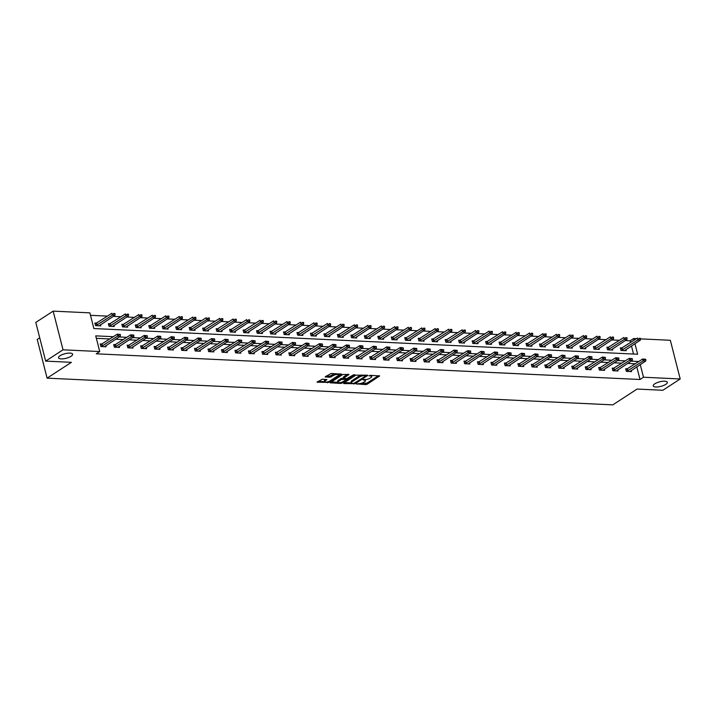 <?xml version="1.0" encoding="UTF-8"?>
<svg xmlns="http://www.w3.org/2000/svg" width="716" height="716" viewBox="0 0 716 716"><rect width="100%" height="100%" fill="white"/><g stroke="black" fill="none" stroke-linecap="round" stroke-linejoin="round"><path stroke-width="1.07" d="M356.523 383.857L365.643 384.626L367.174 384.224L379.677 375.918L370.27 375.327L369.035 375.828L370.476 375.998A3.58 1.155 165.7 0 1 371.765 376.535A3.58 1.155 165.7 0 1 371.013 377.547L369.993 378.218A3.58 1.155 165.7 0 1 365.097 379.507L362.86 379.731L364.14 380.124A3.58 1.155 165.7 0 1 365.429 380.661A3.58 1.155 165.7 0 1 364.668 381.673L363.647 382.344A3.58 1.155 165.7 0 1 358.752 383.633L356.64 384.197M71.099 356.255A7.294 2.354 165.7 0 0 72.638 354.196A7.294 2.354 165.7 0 0 67.653 353.212A7.294 2.354 165.7 0 0 60.046 355.736A7.294 2.354 165.7 0 0 58.497 357.794A7.294 2.354 165.7 0 0 63.491 358.779A7.294 2.354 165.7 0 0 71.099 356.255M665.817 384.349A7.294 2.354 165.7 0 0 667.357 382.29A7.294 2.354 165.7 0 0 662.372 381.306A7.294 2.354 165.7 0 0 654.764 383.83A7.294 2.354 165.7 0 0 653.225 385.888A7.294 2.354 165.7 0 0 658.21 386.873A7.294 2.354 165.7 0 0 665.817 384.349M322.254 379.22L317.045 382.183L328.984 382.416L341.487 374.119L331.078 373.475L325.154 376.902L329.843 377.269L333.432 375.524A2.989 0.967 165.7 0 1 336.556 374.486A2.989 0.967 165.7 0 1 338.605 374.889A2.989 0.967 165.7 0 1 337.97 375.739L329.888 380.993A2.989 0.967 165.7 0 1 326.773 382.031A2.989 0.967 165.7 0 1 324.724 381.628A2.989 0.967 165.7 0 1 325.359 380.787L326.935 379.587L322.254 379.22M640.498 338.874L670.337 340.279L680.2 378.97L662.837 390.274L637.097 389.056L612.789 404.871L47.095 378.146L71.403 362.332L45.663 361.115L63.026 349.811L53.163 311.129L89.867 312.856L93.868 328.546L637.634 354.232L634.94 343.671M680.2 378.97L643.496 377.234L640.265 364.587M113.37 336.699L95.729 335.867L99.73 351.547L96.257 353.811L640.023 379.498L643.496 377.234M99.73 351.547L63.026 349.811M343.644 383.114L343.814 383.597L355.342 383.66L367.854 375.363L355.915 375.121L343.644 383.114M340.637 383.445L330.228 382.8L342.731 374.504L348.952 374.468L343.501 378.334L346.741 378.639L353.453 374.862L354.805 374.701L342.167 383.042L340.637 383.445L340.413 382.568M39.729 337.836L37.232 339.465L47.095 378.146M640.023 379.498L636.793 366.843M635.352 363.782L627.61 363.415M621.882 363.146L614.14 362.779M608.403 362.511L600.67 362.144M594.933 361.866L587.192 361.508M581.464 361.231L573.722 360.864M567.985 360.595L560.252 360.229M554.515 359.96L546.773 359.593M541.036 359.325L533.304 358.958M527.567 358.689L519.825 358.322M514.097 358.054L506.355 357.687M500.618 357.418L492.885 357.051M487.148 356.774L479.407 356.416M473.679 356.138L465.937 355.78M460.2 355.503L452.458 355.136M446.73 354.868L438.989 354.501M433.252 354.232L425.519 353.865M419.782 353.597L412.04 353.23M406.312 352.961L398.57 352.594M392.833 352.326L385.101 351.959M379.364 351.69L371.622 351.323M365.885 351.046L358.152 350.688M352.415 350.41L344.673 350.052M338.945 349.775L331.204 349.408M325.467 349.14L317.734 348.773M311.997 348.504L304.255 348.137M298.527 347.869L290.786 347.502M285.049 347.233L277.307 346.866M271.579 346.598L263.837 346.231M258.1 345.962L250.367 345.595M244.63 345.318L236.889 344.96M231.161 344.682L223.419 344.315M217.682 344.047L209.949 343.68M204.212 343.411L196.47 343.045M190.733 342.776L183.001 342.409M177.264 342.141L169.522 341.774M163.794 341.505L156.052 341.138M150.315 340.87L142.582 340.503M136.846 340.234L129.104 339.867M123.376 339.59L115.634 339.232M109.897 338.954L96.356 338.319M627.583 368.838L625.677 368.749L626.348 371.362L631.53 371.604L631.235 370.458M614.113 368.203L612.207 368.114L612.869 370.727L618.051 370.969L617.765 369.823M600.635 367.559L598.728 367.469L599.399 370.082L604.581 370.333L604.286 369.188M587.165 366.923L585.258 366.834L585.921 369.447L591.103 369.698L590.816 368.552M573.695 366.288L571.789 366.198L572.451 368.812L577.633 369.062L577.338 367.917M560.216 365.652L558.31 365.563L558.981 368.176L564.163 368.418L563.868 367.281M546.747 365.017L544.84 364.927L545.503 367.541L550.685 367.782L550.398 366.646M533.268 364.381L531.362 364.292L532.033 366.905L537.215 367.147L536.919 366.01M519.798 363.746L517.892 363.656L518.554 366.27L523.736 366.511L523.45 365.375M506.328 363.11L504.422 363.021L505.084 365.634L510.266 365.876L509.98 364.73M492.85 362.475L490.943 362.377L491.615 364.999L496.797 365.241L496.501 364.095M479.38 361.831L477.474 361.741L478.136 364.355L483.318 364.605L483.032 363.46M465.901 361.195L463.995 361.106L464.666 363.719L469.848 363.97L469.553 362.824M452.431 360.56L450.525 360.47L451.196 363.084L456.378 363.334L456.083 362.189M438.962 359.924L437.055 359.835L437.718 362.448L442.9 362.69L442.613 361.553M425.483 359.289L423.577 359.199L424.248 361.813L429.43 362.054L429.135 360.918M412.013 358.653L410.107 358.564L410.769 361.177L415.951 361.419L415.665 360.282M398.543 358.018L396.637 357.928L397.299 360.542L402.481 360.783L402.186 359.647M385.065 357.382L383.158 357.293L383.83 359.906L389.012 360.148L388.716 359.002M371.595 356.747L369.689 356.649L370.351 359.271L375.533 359.513L375.247 358.367M358.116 356.103L356.21 356.013L356.881 358.627L362.063 358.877L361.768 357.731M344.647 355.467L342.74 355.378L343.403 357.991L348.585 358.242L348.298 357.096M331.177 354.832L329.27 354.742L329.933 357.356L335.115 357.606L334.828 356.461M317.698 354.196L315.792 354.107L316.463 356.72L321.645 356.962L321.35 355.825M304.228 353.561L302.322 353.471L302.984 356.085L308.166 356.326L307.88 355.19M290.75 352.925L288.843 352.836L289.515 355.449L294.697 355.691L294.401 354.554M277.28 352.29L275.374 352.2L276.045 354.814L281.227 355.055L280.932 353.919M263.81 351.654L261.904 351.565L262.566 354.178L267.748 354.42L267.462 353.274M250.332 351.019L248.425 350.921L249.096 353.543L254.278 353.785L253.983 352.639M236.862 350.375L234.955 350.285L235.618 352.899L240.8 353.149L240.513 352.004M223.392 349.739L221.486 349.65L222.148 352.263L227.33 352.514L227.035 351.368M209.913 349.104L208.007 349.014L208.678 351.628L213.86 351.878L213.565 350.733M196.444 348.468L194.537 348.379L195.2 350.992L200.382 351.234L200.095 350.097M182.965 347.833L181.059 347.743L181.73 350.357L186.912 350.598L186.616 349.462M169.495 347.197L167.589 347.108L168.251 349.721L173.433 349.963L173.147 348.826M156.025 346.562L154.119 346.472L154.781 349.086L159.963 349.327L159.677 348.191M142.547 345.926L140.64 345.837L141.312 348.45L146.494 348.692L146.198 347.546M129.077 345.282L127.171 345.193L127.833 347.806L133.015 348.057L132.729 346.911M115.598 344.647L113.692 344.557L114.363 347.171L119.545 347.421L119.25 346.275M102.128 344.011L100.222 343.922L100.893 346.535L106.066 346.786L105.78 345.64M630.59 342.499L630.161 340.807L625.247 340.574M619.51 340.306L611.768 339.939M606.031 339.67L598.299 339.303M592.562 339.035L584.82 338.668M579.092 338.391L571.35 338.033M565.613 337.755L557.88 337.397M552.143 337.12L544.402 336.753M538.674 336.484L530.932 336.117M525.195 335.849L517.462 335.482M511.725 335.213L503.983 334.846M498.247 334.578L490.514 334.211M484.777 333.942L477.035 333.575M471.307 333.307L463.565 332.94M457.828 332.663L450.096 332.305M444.359 332.027L436.617 331.66M430.88 331.392L423.147 331.025M417.41 330.756L409.668 330.389M403.94 330.121L396.199 329.754M390.462 329.485L382.729 329.118M376.992 328.85L369.25 328.483M363.522 328.214L355.78 327.847M350.043 327.579L342.311 327.212M336.574 326.935L328.832 326.577M323.095 326.299L315.362 325.932M309.625 325.664L301.884 325.297M296.155 325.028L288.414 324.661M282.677 324.393L274.944 324.026M269.207 323.757L261.465 323.39M255.728 323.122L247.996 322.755M242.259 322.486L234.517 322.119M228.789 321.851L221.047 321.484M215.31 321.207L207.577 320.849M201.84 320.571L194.099 320.204M188.371 319.936L180.629 319.569M174.892 319.3L167.159 318.933M161.422 318.665L153.68 318.298M147.944 318.029L140.211 317.662M134.474 317.394L126.732 317.027M121.004 316.758L113.262 316.391M107.525 316.123L90.493 315.317M633.535 354.035L631.467 345.926M622.258 347.922L620.342 347.833L621.014 350.446L626.196 350.688L625.9 349.551M608.779 347.287L606.873 347.197L607.544 349.811L612.726 350.052L612.431 348.916M595.309 346.651L593.403 346.562L594.065 349.175L599.247 349.417L598.961 348.28M581.831 346.016L579.924 345.926L580.595 348.54L585.778 348.781L585.482 347.645M568.361 345.38L566.454 345.291L567.117 347.904L572.299 348.146L572.012 347M554.891 344.745L552.985 344.647L553.647 347.269L558.829 347.511L558.534 346.365M541.412 344.101L539.506 344.011L540.177 346.625L545.359 346.875L545.064 345.73M527.943 343.465L526.036 343.376L526.699 345.989L531.881 346.24L531.594 345.094M514.464 342.83L512.558 342.74L513.229 345.354L518.411 345.604L518.115 344.459M500.994 342.194L499.088 342.105L499.75 344.718L504.932 344.96L504.646 343.823M487.524 341.559L485.618 341.469L486.28 344.083L491.462 344.324L491.176 343.188M474.046 340.923L472.139 340.834L472.811 343.447L477.993 343.689L477.697 342.552M460.576 340.288L458.67 340.198L459.332 342.812L464.514 343.054L464.228 341.917M447.106 339.653L445.191 339.563L445.862 342.176L451.044 342.418L450.749 341.272M433.627 339.017L431.721 338.919L432.392 341.541L437.574 341.783L437.279 340.637M420.158 338.373L418.251 338.283L418.914 340.897L424.096 341.147L423.809 340.002M406.679 337.737L404.773 337.648L405.444 340.261L410.626 340.512L410.331 339.366M393.209 337.102L391.303 337.012L391.965 339.626L397.147 339.876L396.861 338.731M379.74 336.466L377.833 336.377L378.495 338.99L383.678 339.232L383.382 338.095M366.261 335.831L364.355 335.741L365.026 338.355L370.208 338.596L369.912 337.46M352.791 335.195L350.885 335.106L351.547 337.719L356.729 337.961L356.443 336.824M339.312 334.56L337.406 334.47L338.077 337.084L343.259 337.325L342.964 336.189M325.843 333.925L323.936 333.835L324.599 336.448L329.781 336.69L329.494 335.544M312.373 333.289L310.467 333.191L311.129 335.813L316.311 336.055L316.025 334.909M298.894 332.645L296.988 332.555L297.659 335.169L302.841 335.419L302.546 334.274M285.424 332.009L283.518 331.92L284.18 334.533L289.362 334.784L289.076 333.638M271.955 331.374L270.039 331.284L270.711 333.898L275.893 334.148L275.597 333.003M258.476 330.738L256.57 330.649L257.241 333.262L262.423 333.504L262.128 332.367M245.006 330.103L243.1 330.013L243.762 332.627L248.944 332.868L248.658 331.732M231.528 329.467L229.621 329.378L230.292 331.991L235.475 332.233L235.179 331.096M218.058 328.832L216.151 328.742L216.814 331.356L221.996 331.598L221.709 330.461M204.588 328.197L202.682 328.107L203.344 330.72L208.526 330.962L208.231 329.816M191.109 327.552L189.203 327.463L189.874 330.076L195.056 330.327L194.761 329.181M177.64 326.917L175.733 326.827L176.396 329.441L181.578 329.691L181.291 328.546M164.161 326.281L162.255 326.192L162.926 328.805L168.108 329.056L167.812 327.91M150.691 325.646L148.785 325.556L149.447 328.17L154.629 328.411L154.343 327.275M137.221 325.01L135.315 324.921L135.977 327.534L141.159 327.776L140.873 326.639M123.743 324.375L121.836 324.285L122.508 326.899L127.69 327.14L127.394 326.004M110.273 323.739L108.367 323.65L109.029 326.263L114.211 326.505L113.925 325.368M96.803 323.104L94.888 323.014L95.559 325.628L100.741 325.87L100.446 324.724M45.663 361.115L35.8 322.424L53.163 311.129M630.161 340.807L633.633 338.552L636.452 338.677M634.063 340.234L633.633 338.552M638.824 361.517L631.082 361.15M625.354 360.882L617.613 360.515M611.876 360.246L604.143 359.88M598.406 359.611L590.664 359.244M584.936 358.976L577.194 358.609M571.457 358.34L563.725 357.973M557.988 357.705L550.246 357.338M544.509 357.06L536.776 356.702M531.039 356.425L523.298 356.058M517.57 355.789L509.828 355.422M504.091 355.154L496.358 354.787M490.621 354.518L482.879 354.151M477.151 353.883L469.41 353.516M463.673 353.248L455.931 352.881M450.203 352.612L442.461 352.245M436.724 351.977L428.991 351.61M423.254 351.332L415.513 350.974M409.785 350.697L402.043 350.33M396.306 350.061L388.573 349.694M382.836 349.426L375.095 349.059M369.358 348.79L361.625 348.423M355.888 348.155L348.146 347.788M342.418 347.52L334.676 347.153M328.939 346.884L321.207 346.517M315.47 346.24L307.728 345.882M302 345.604L294.258 345.246M288.521 344.969L280.779 344.602M275.051 344.333L267.31 343.966M261.573 343.698L253.84 343.331M248.103 343.062L240.361 342.695M234.633 342.427L226.891 342.06M221.155 341.792L213.422 341.425M207.685 341.156L199.943 340.789M194.206 340.512L186.473 340.154M180.736 339.876L172.995 339.518M167.267 339.241L159.525 338.874M153.788 338.605L146.055 338.238M140.318 337.97L132.576 337.603M126.848 337.334L119.107 336.968M365.429 380.661L365.16 379.614A3.58 1.155 165.7 0 0 365.115 379.507M371.765 376.535L371.506 375.488A3.58 1.155 165.7 0 0 371.452 375.381M361.043 383.373L366.905 383.176L378.379 375.712M365.786 375.649L366.556 375.148M344.441 382.595L351.368 382.917M353.838 383.4L365.679 376.106L364.337 375.712A3.58 1.155 165.7 0 0 359.441 377.001L352.075 381.798A3.58 1.155 165.7 0 0 351.323 382.809A3.58 1.155 165.7 0 0 352.612 383.346L353.838 383.4M361.777 374.924A3.58 1.155 165.7 0 0 359.172 375.954L359.441 377.001M351.323 382.809L351.055 381.762A3.58 1.155 165.7 0 1 351.816 380.751L359.172 375.954M337.961 382.281L331.266 381.968M347.645 374.253L343.465 376.974L343.501 378.334M347.072 378.63L346.141 379.229M338.57 381.386A2.989 0.967 165.7 0 0 337.943 382.228A2.989 0.967 165.7 0 0 339.984 382.63A2.989 0.967 165.7 0 0 343.107 381.601L345.953 379.749L345.783 379.265L341.416 379.534L338.57 381.386L338.301 380.339A2.989 0.967 165.7 0 0 337.675 381.18L337.943 382.228M338.301 380.339L341.147 378.487L343.438 378.12M324.724 381.628L324.455 380.581A2.989 0.967 165.7 0 1 325.091 379.74L325.637 379.382M338.605 374.889L338.337 373.85A2.989 0.967 165.7 0 0 338.328 373.815M335.142 373.663A2.989 0.967 165.7 0 0 333.164 374.477L333.432 375.524M326.192 376.061L329.575 376.222L333.164 374.477M338.605 374.933L340.19 373.904M318.083 381.342L324.733 381.655M624.594 350.616L640.444 340.082L637.858 339.966L621.39 350.464M639.209 338.623L640.498 338.686L639.128 338.31L637.858 339.966L637.374 338.077L620.575 348.737M639.128 338.31L640.417 338.373M640.444 340.082L640.498 338.686M645.832 359.593L644.454 359.217L645.832 359.593L645.778 360.998L629.928 371.532M626.724 371.38L643.183 360.873L642.708 358.993L645.751 359.28M625.909 369.644L642.708 358.993L644.454 359.217M645.778 360.998L643.183 360.873L644.534 359.53M611.124 349.981L626.974 339.447L624.379 339.33L607.92 349.829M625.73 337.988L627.028 338.05L625.65 337.675L624.379 339.33L623.904 337.442L607.105 348.101M625.65 337.675L626.947 337.737M626.974 339.447L627.028 338.05M597.645 349.345L613.496 338.811L610.909 338.695L594.45 349.193M612.261 337.352L613.558 337.406L612.18 337.039L610.909 338.695L610.426 336.806L593.627 347.466M612.18 337.039L613.478 337.093M613.496 338.811L613.558 337.406M632.362 358.958L630.984 358.582L632.362 358.958L632.3 360.363L616.449 370.888M613.254 370.745L629.713 360.238L629.23 358.358L632.282 358.644M612.431 369.009L629.23 358.358L630.984 358.582M632.3 360.363L629.713 360.238L631.065 358.895M618.884 358.322L617.514 357.946L618.884 358.322L618.83 359.727L602.979 370.253M599.775 370.1L616.243 359.602L615.76 357.723L618.803 358.009M598.961 368.373L615.76 357.723L617.514 357.946M618.83 359.727L616.243 359.602L617.595 358.26M584.175 348.71L600.026 338.176L597.439 338.05L580.971 348.558M598.791 336.717L600.08 336.771L598.71 336.395L597.439 338.05L596.956 336.171L580.157 346.821M598.71 336.395L599.999 336.457M600.026 338.176L600.08 336.771M570.697 348.074L586.556 337.54L583.961 337.415L567.502 347.922M585.312 336.072L586.61 336.135L585.232 335.759L583.961 337.415L583.486 335.536L566.687 346.186M585.232 335.759L586.529 335.822M586.556 337.54L586.61 336.135M557.227 347.43L573.077 336.905L570.491 336.78L554.023 347.287M571.842 335.437L573.14 335.5L571.762 335.124L570.491 336.78L570.008 334.9L553.208 345.551M571.762 335.124L573.06 335.186M573.077 336.905L573.14 335.5M605.414 357.687L604.035 357.311L605.414 357.687L605.36 359.092L589.501 369.617M586.306 369.465L602.765 358.967L602.29 357.087L605.333 357.374M585.491 367.738L602.29 357.087L604.035 357.311M605.36 359.092L602.765 358.967L604.116 357.624M591.935 357.051L590.566 356.675L591.935 357.051L591.881 358.456L576.031 368.982M572.827 368.83L589.295 358.331L588.812 356.452L591.863 356.738M572.012 367.102L588.812 356.452L590.566 356.675M591.881 358.456L589.295 358.331L590.646 356.989M578.465 356.416L577.087 356.04L578.465 356.416L578.412 357.812L562.561 368.346M559.357 368.194L575.816 357.696L575.342 355.807L578.385 356.103M558.543 366.467L575.342 355.807L577.087 356.04M578.412 357.812L575.816 357.696L577.168 356.353M564.996 355.78L563.617 355.405L564.996 355.78L564.942 357.177L549.082 367.711M545.887 367.559L562.346 357.06L561.863 355.172L564.915 355.467M545.064 365.831L561.863 355.172L563.617 355.405M564.942 357.177L562.346 357.06L563.698 355.718M551.517 355.136L550.148 354.769L551.517 355.136L551.463 356.541L535.613 367.075M532.409 366.923L548.877 356.425L548.393 354.536L551.436 354.823M531.594 365.196L548.393 354.536L550.148 354.769M551.463 356.541L548.877 356.425L550.228 355.082M538.047 354.501L536.669 354.125L538.047 354.501L537.993 355.906L522.134 366.44M518.939 366.288L535.398 355.78L534.924 353.901L537.967 354.187M518.124 364.56L534.924 353.901L536.669 354.125M537.993 355.906L535.398 355.78L536.749 354.447M524.577 353.865L523.199 353.489L524.577 353.865L524.515 355.27L508.664 365.804M505.46 365.652L521.928 355.145L521.445 353.265L524.497 353.552M504.646 363.916L521.445 353.265L523.199 353.489M524.515 355.27L521.928 355.145L523.28 353.802M511.099 353.23L509.72 352.854L511.099 353.23L511.045 354.635L495.195 365.16M491.99 365.017L508.458 354.51L507.975 352.63L511.018 352.916M491.176 363.28L507.975 352.63L509.72 352.854M511.045 354.635L508.458 354.51L509.801 353.167M497.629 352.594L496.251 352.218L497.629 352.594L497.575 353.999L481.716 364.525M478.521 364.372L494.98 353.874L494.505 351.995L497.548 352.281M477.706 362.645L494.505 351.995L496.251 352.218M497.575 353.999L494.98 353.874L496.331 352.532M484.15 351.959L482.781 351.583L484.15 351.959L484.097 353.364L468.246 363.889M465.042 363.737L481.51 353.239L481.027 351.359L484.07 351.645M464.228 362.01L481.027 351.359L482.781 351.583M484.097 353.364L481.51 353.239L482.861 351.896M470.68 351.323L469.302 350.947L470.68 351.323L470.627 352.728L454.776 363.254M451.572 363.101L468.031 352.603L467.557 350.724L470.6 351.01M450.758 361.374L467.557 350.724L469.302 350.947M470.627 352.728L468.031 352.603L469.383 351.261M457.211 350.688L455.832 350.312L457.211 350.688L457.148 352.084L441.298 362.618M438.103 362.466L454.562 351.968L454.078 350.079L457.13 350.375M437.279 360.739L454.078 350.079L455.832 350.312M457.148 352.084L454.562 351.968L455.913 350.625M443.732 350.052L442.363 349.676L443.732 350.052L443.678 351.449L427.828 361.983M424.624 361.831L441.092 351.332L440.608 349.444L443.651 349.739M423.809 360.103L440.608 349.444L442.363 349.676M443.678 351.449L441.092 351.332L442.434 349.99M430.262 349.408L428.884 349.041L430.262 349.408L430.209 350.813L414.349 361.347M411.154 361.195L427.613 350.688L427.139 348.808L430.182 349.095M410.34 359.468L427.139 348.808L428.884 349.041M430.209 350.813L427.613 350.688L428.965 349.354M416.784 348.773L415.414 348.397L416.784 348.773L416.73 350.178L400.879 360.712M397.675 360.56L414.143 350.052L413.66 348.173L416.712 348.459M396.861 358.823L413.66 348.173L415.414 348.397M416.73 350.178L414.143 350.052L415.495 348.719M403.314 348.137L401.936 347.761L403.314 348.137L403.26 349.542L387.41 360.076M384.206 359.924L400.665 349.417L400.19 347.537L403.233 347.824M383.391 358.188L400.19 347.537L401.936 347.761M403.26 349.542L400.665 349.417L402.016 348.074M389.844 347.502L388.466 347.126L389.844 347.502L389.79 348.907L373.931 359.432M370.736 359.289L387.195 348.781L386.712 346.902L389.764 347.188M369.912 357.553L386.712 346.902L388.466 347.126M389.79 348.907L387.195 348.781L388.546 347.439M376.365 346.866L374.996 346.49L376.365 346.866L376.312 348.271L360.461 358.797M357.257 358.644L373.725 348.146L373.242 346.267L376.285 346.553M356.443 356.917L373.242 346.267L374.996 346.49M376.312 348.271L373.725 348.146L375.077 346.804M362.896 346.231L361.517 345.855L362.896 346.231L362.842 347.636L346.983 358.161M343.787 358.009L360.246 347.511L359.772 345.631L362.815 345.918M342.973 356.282L359.772 345.631L361.517 345.855M362.842 347.636L360.246 347.511L361.598 346.168M543.757 346.795L559.608 336.269L557.012 336.144L540.553 346.642M558.364 334.802L559.661 334.864L558.283 334.488L557.012 336.144L556.538 334.265L539.739 344.915M558.283 334.488L559.581 334.551M559.608 336.269L559.661 334.864M530.279 346.159L546.138 335.634L543.542 335.509L527.083 346.007M544.894 334.166L546.192 334.229L544.813 333.853L543.542 335.509L543.059 333.629L526.26 344.28M544.813 333.853L546.111 333.916M546.138 335.634L546.192 334.229M516.809 345.524L532.659 334.999L530.073 334.873L513.605 345.372M531.424 333.531L532.713 333.593L531.344 333.217L530.073 334.873L529.589 332.994L512.79 343.644M531.344 333.217L532.632 333.28M532.659 334.999L532.713 333.593M503.33 344.888L519.19 334.354L516.594 334.238L500.135 344.736M517.945 332.895L519.243 332.958L517.865 332.582L516.594 334.238L516.12 332.349L499.32 343.009M517.865 332.582L519.163 332.645M519.19 334.354L519.243 332.958M489.86 344.253L505.711 333.719L503.124 333.602L486.656 344.101M504.476 332.26L505.773 332.322L504.395 331.947L503.124 333.602L502.641 331.714L485.842 342.373M504.395 331.947L505.693 332.009M505.711 333.719L505.773 332.322M476.391 343.617L492.241 333.083L489.655 332.958L473.187 343.465M490.997 331.624L492.295 331.678L490.925 331.311L489.655 332.958L489.171 331.078L472.372 341.738M490.925 331.311L492.214 331.365M492.241 333.083L492.295 331.678M462.912 342.982L478.771 332.448L476.176 332.322L459.717 342.83M477.527 330.989L478.825 331.043L477.447 330.667L476.176 332.322L475.701 330.443L458.902 341.093M477.447 330.667L478.744 330.729M478.771 332.448L478.825 331.043M449.442 342.346L465.293 331.812L462.706 331.687L446.238 342.194M464.058 330.345L465.346 330.407L463.977 330.031L462.706 331.687L462.223 329.808L445.424 340.458M463.977 330.031L465.266 330.094M465.293 331.812L465.346 330.407M435.972 341.702L451.823 331.177L449.227 331.052L432.768 341.559M450.579 329.709L451.877 329.772L450.498 329.396L449.227 331.052L448.753 329.172L431.954 339.823M450.498 329.396L451.796 329.458M451.823 331.177L451.877 329.772M422.494 341.067L438.344 330.541L435.758 330.416L419.299 340.914M437.109 329.074L438.407 329.136L437.029 328.76L435.758 330.416L435.274 328.537L418.475 339.187M437.029 328.76L438.326 328.823M438.344 330.541L438.407 329.136M409.024 340.431L424.874 329.906L422.288 329.781L405.82 340.279M423.639 328.438L424.928 328.501L423.559 328.125L422.288 329.781L421.805 327.901L405.005 338.552M423.559 328.125L424.848 328.188M424.874 329.906L424.928 328.501M395.545 339.796L411.405 329.262L408.809 329.145L392.35 339.644M410.161 327.803L411.458 327.865L410.08 327.489L408.809 329.145L408.335 327.266L391.536 337.916M410.08 327.489L411.378 327.552M411.405 329.262L411.458 327.865M382.075 339.16L397.926 328.626L395.339 328.51L378.871 339.008M396.691 327.167L397.989 327.23L396.61 326.854L395.339 328.51L394.856 326.621L378.057 337.281M396.61 326.854L397.908 326.917M397.926 328.626L397.989 327.23M368.606 338.525L384.456 327.991L381.861 327.874L365.402 338.373M383.212 326.532L384.51 326.594L383.132 326.219L381.861 327.874L381.386 325.986L364.587 336.645M383.132 326.219L384.429 326.281M384.456 327.991L384.51 326.594M355.127 337.889L370.986 327.355L368.391 327.23L351.932 337.737M369.742 325.896L371.04 325.95L369.662 325.583L368.391 327.23L367.908 325.35L351.108 336.01M369.662 325.583L370.96 325.637M370.986 327.355L371.04 325.95M341.657 337.254L357.508 326.72L354.921 326.594L338.453 337.102M356.273 325.252L357.561 325.315L356.192 324.939L354.921 326.594L354.438 324.715L337.639 335.365M356.192 324.939L357.481 325.001M357.508 326.72L357.561 325.315M328.179 336.618L344.038 326.084L341.442 325.959L324.983 336.466M342.794 324.616L344.092 324.679L342.713 324.303L341.442 325.959L340.968 324.08L324.169 334.73M342.713 324.303L344.011 324.366M344.038 326.084L344.092 324.679M314.709 335.974L330.559 325.449L327.973 325.324L311.505 335.831M329.324 323.981L330.622 324.044L329.244 323.668L327.973 325.324L327.489 323.444L310.69 334.095M329.244 323.668L330.541 323.73M330.559 325.449L330.622 324.044M301.239 335.339L317.09 324.813L314.503 324.688L298.035 335.186M315.845 323.346L317.143 323.408L315.774 323.032L314.503 324.688L314.02 322.809L297.221 333.459M315.774 323.032L317.063 323.095M317.09 324.813L317.143 323.408M287.76 334.703L303.62 324.178L301.024 324.053L284.565 334.551M302.376 322.71L303.673 322.773L302.295 322.397L301.024 324.053L300.55 322.173L283.751 332.824M302.295 322.397L303.593 322.46M303.62 324.178L303.673 322.773M349.426 345.595L348.048 345.219L349.426 345.595L349.363 346.991L333.513 357.526M330.309 357.374L346.777 346.875L346.293 344.996L349.345 345.282M329.494 355.646L346.293 344.996L348.048 345.219M349.363 346.991L346.777 346.875L348.128 345.533M335.947 344.96L334.569 344.584L335.947 344.96L335.894 346.356L320.043 356.89M316.839 356.738L333.307 346.24L332.824 344.351L335.867 344.647M316.025 355.011L332.824 344.351L334.569 344.584M335.894 346.356L333.307 346.24L334.649 344.897M322.477 344.324L321.099 343.949L322.477 344.324L322.424 345.721L306.564 356.255M303.369 356.103L319.828 345.604L319.354 343.716L322.397 344.011M302.555 354.375L319.354 343.716L321.099 343.949M322.424 345.721L319.828 345.604L321.18 344.262M308.999 343.68L307.629 343.313L308.999 343.68L308.945 345.085L293.095 355.619M289.89 355.467L306.358 344.96L305.875 343.08L308.918 343.367M289.076 353.74L305.875 343.08L307.629 343.313M308.945 345.085L306.358 344.96L307.71 343.626M274.291 334.068L290.141 323.534L287.555 323.417L271.087 333.916M288.906 322.075L290.195 322.137L288.825 321.761L287.555 323.417L287.071 321.529L270.272 332.188M288.825 321.761L290.114 321.824M290.141 323.534L290.195 322.137M260.821 333.432L276.671 322.898L274.076 322.782L257.617 333.28M275.427 321.439L276.725 321.502L275.347 321.126L274.076 322.782L273.601 320.893L256.802 331.553M275.347 321.126L276.645 321.189M276.671 322.898L276.725 321.502M247.342 332.797L263.193 322.263L260.606 322.146L244.147 332.645M261.958 320.804L263.255 320.866L261.877 320.491L260.606 322.146L260.123 320.258L243.324 330.917M261.877 320.491L263.175 320.544M263.193 322.263L263.255 320.866M233.872 332.161L249.723 321.627L247.136 321.502L230.668 332.009M248.488 320.168L249.777 320.222L248.407 319.855L247.136 321.502L246.653 319.622L229.854 330.282M248.407 319.855L249.696 319.909M249.723 321.627L249.777 320.222M220.394 331.526L236.253 320.992L233.658 320.866L217.199 331.374M235.009 319.524L236.307 319.587L234.929 319.211L233.658 320.866L233.183 318.987L216.384 329.637M234.929 319.211L236.226 319.273M236.253 320.992L236.307 319.587M206.924 330.882L222.774 320.356L220.188 320.231L203.72 330.738M221.539 318.889L222.837 318.951L221.459 318.575L220.188 320.231L219.705 318.351L202.905 329.002M221.459 318.575L222.757 318.638M222.774 320.356L222.837 318.951M193.454 330.246L209.305 319.721L206.709 319.596L190.25 330.094M208.061 318.253L209.358 318.316L207.98 317.94L206.709 319.596L206.235 317.716L189.436 328.367M207.98 317.94L209.278 318.002M209.305 319.721L209.358 318.316M179.976 329.611L195.835 319.085L193.239 318.96L176.78 329.458M194.591 317.618L195.889 317.68L194.51 317.304L193.239 318.96L192.756 317.081L175.957 327.731M194.51 317.304L195.808 317.367M195.835 319.085L195.889 317.68M295.529 343.045L294.151 342.669L295.529 343.045L295.475 344.45L279.625 354.984M276.421 354.832L292.88 344.324L292.405 342.445L295.448 342.731M275.606 353.095L292.405 342.445L294.151 342.669M295.475 344.45L292.88 344.324L294.231 342.991M282.059 342.409L280.681 342.033L282.059 342.409L281.997 343.814L266.146 354.348M262.942 354.196L279.41 343.689L278.927 341.809L281.979 342.096M262.128 352.46L278.927 341.809L280.681 342.033M281.997 343.814L279.41 343.689L280.762 342.346M268.581 341.774L267.211 341.398L268.581 341.774L268.527 343.179L252.676 353.704M249.472 353.561L265.94 343.054L265.457 341.174L268.5 341.46M248.658 351.825L265.457 341.174L267.211 341.398M268.527 343.179L265.94 343.054L267.283 341.711M255.111 341.138L253.733 340.762L255.111 341.138L255.057 342.543L239.198 353.069M236.003 352.916L252.462 342.418L251.987 340.539L255.03 340.825M235.188 351.189L251.987 340.539L253.733 340.762M255.057 342.543L252.462 342.418L253.813 341.076M241.632 340.503L240.263 340.127L241.632 340.503L241.578 341.908L225.728 352.433M222.524 352.281L238.992 341.783L238.509 339.903L241.56 340.19M221.709 350.554L238.509 339.903L240.263 340.127M241.578 341.908L238.992 341.783L240.343 340.44M228.162 339.867L226.784 339.491L228.162 339.867L228.109 341.264L212.258 351.798M209.054 351.645L225.513 341.147L225.039 339.259L228.082 339.554M208.24 349.918L225.039 339.259L226.784 339.491M228.109 341.264L225.513 341.147L226.865 339.805M214.693 339.232L213.314 338.856L214.693 339.232L214.639 340.628L198.78 351.162M195.584 351.01L212.043 340.512L211.56 338.623L214.612 338.919M194.761 349.283L211.56 338.623L213.314 338.856M214.639 340.628L212.043 340.512L213.395 339.169M201.214 338.596L199.845 338.22L201.214 338.596L201.16 339.993L185.31 350.527M182.106 350.375L198.574 339.876L198.09 337.988L201.133 338.274M181.291 348.647L198.09 337.988L199.845 338.22M201.16 339.993L198.574 339.876L199.925 338.534M166.506 328.975L182.356 318.45L179.77 318.325L163.302 328.823M181.121 316.982L182.41 317.045L181.041 316.669L179.77 318.325L179.286 316.445L162.487 327.096M181.041 316.669L182.329 316.732M182.356 318.45L182.41 317.045M187.744 337.952L186.366 337.585L187.744 337.952L187.69 339.357L171.831 349.891M168.636 349.739L185.095 339.232L184.621 337.352L187.664 337.639M167.821 348.012L184.621 337.352L186.366 337.585M187.69 339.357L185.095 339.232L186.446 337.898M153.027 328.34L168.886 317.806L166.291 317.689L149.832 328.188M167.642 316.347L168.94 316.409L167.562 316.033L166.291 317.689L165.817 315.801L149.018 326.46M167.562 316.033L168.86 316.096M168.886 317.806L168.94 316.409M174.274 337.317L172.896 336.941L174.274 337.317L174.212 338.722L158.361 349.256M155.157 349.104L171.625 338.596L171.142 336.717L174.194 337.003M154.343 347.367L171.142 336.717L172.896 336.941M174.212 338.722L171.625 338.596L172.977 337.254M139.557 327.704L155.408 317.17L152.821 317.054L136.353 327.552M154.173 315.711L155.47 315.774L154.092 315.398L152.821 317.054L152.338 315.165L135.539 325.825M154.092 315.398L155.39 315.461M155.408 317.17L155.47 315.774M160.796 336.681L159.417 336.305L160.796 336.681L160.742 338.086L144.892 348.62M141.687 348.468L158.147 337.961L157.672 336.081L160.715 336.368M140.873 346.732L157.672 336.081L159.417 336.305M160.742 338.086L158.147 337.961L159.498 336.618M126.088 327.069L141.938 316.535L139.351 316.418L122.884 326.917M140.694 315.076L141.992 315.138L140.622 314.763L139.351 316.418L138.868 314.53L122.069 325.189M140.622 314.763L141.911 314.816M141.938 316.535L141.992 315.138M147.326 336.046L145.948 335.67L147.326 336.046L147.272 337.451L131.413 347.976M128.218 347.824L144.677 337.325L144.202 335.446L147.245 335.732M127.403 346.096L144.202 335.446L145.948 335.67M147.272 337.451L144.677 337.325L146.028 335.983M112.609 326.433L128.468 315.899L125.873 315.774L109.414 326.281M127.224 314.44L128.522 314.494L127.144 314.127L125.873 315.774L125.398 313.894L108.599 324.554M127.144 314.127L128.441 314.181M128.468 315.899L128.522 314.494M133.847 335.41L132.478 335.034L133.847 335.41L133.794 336.815L117.943 347.341M114.739 347.188L131.207 336.69L130.724 334.811L133.767 335.097M113.925 345.461L130.724 334.811L132.478 335.034M133.794 336.815L131.207 336.69L132.558 335.348M99.139 325.798L114.99 315.264L112.403 315.138L95.935 325.646M113.754 313.796L115.043 313.859L113.674 313.483L112.403 315.138L111.92 313.259L95.121 323.909M113.674 313.483L114.963 313.545M114.99 315.264L115.043 313.859M120.377 334.775L118.999 334.399L120.377 334.775L120.324 336.18L104.473 346.705M101.269 346.553L117.728 336.055L117.254 334.175L120.297 334.462M100.455 344.826L117.254 334.175L118.999 334.399M120.324 336.18L117.728 336.055L119.08 334.712M363.97 379.453L364.14 380.124M370.306 375.327L370.476 375.998M379.319 375.757L379.444 376.231M366.905 383.176L367.174 384.224M365.375 383.579L365.643 384.626M367.496 375.193L367.612 375.676M355.163 382.953L355.342 383.66M353.641 383.391L353.82 384.062M343.68 383.087L343.814 383.597M365.393 375.095L365.563 375.766M364.167 375.041L364.337 375.712M351.816 380.751L352.075 381.798M330.506 382.46L330.631 382.971M348.594 374.307L348.71 374.781M343.465 376.974L343.734 378.021M341.935 382.156L342.167 383.042M345.613 378.585L345.783 379.265M342.678 378.084L342.946 379.131M341.147 378.487L341.416 379.534M326.577 379.426L326.702 379.91M325.091 379.74L325.359 380.787M331.105 375.819L331.374 376.867M329.575 376.222L329.843 377.269M325.431 376.562L325.556 377.072M341.129 373.949L341.255 374.432M328.76 381.547L328.984 382.416M327.23 381.959L327.454 382.818M317.322 381.843L317.448 382.344M621.846 348.164L622.329 350.043M622.097 348.03L622.58 349.909M627.905 370.816L627.431 368.937M627.655 370.951L627.18 369.071M608.376 347.52L608.851 349.408M608.627 347.385L609.101 349.274M594.898 346.884L595.381 348.773M595.148 346.75L595.631 348.638M614.435 370.181L613.952 368.301M614.185 370.315L613.702 368.436M600.957 369.546L600.482 367.666M600.706 369.68L600.232 367.8M581.428 346.249L581.902 348.137M581.678 346.114L582.153 347.994M567.949 345.613L568.432 347.493M568.2 345.479L568.683 347.358M554.479 344.978L554.963 346.857M554.73 344.844L555.213 346.723M587.487 368.91L587.004 367.031M587.236 369.044L586.753 367.165M574.017 368.275L573.534 366.395M573.767 368.409L573.283 366.529M560.538 367.639L560.064 365.76M560.288 367.773L559.814 365.894M547.069 367.004L546.585 365.115M546.818 367.138L546.335 365.258M533.59 366.368L533.116 364.48M533.339 366.502L532.865 364.614M520.12 365.724L519.646 363.844M519.87 365.867L519.386 363.979M506.651 365.088L506.167 363.209M506.4 365.223L505.917 363.343M493.172 364.453L492.697 362.573M492.921 364.587L492.447 362.708M479.702 363.817L479.219 361.938M479.452 363.952L478.968 362.072M466.232 363.182L465.749 361.303M465.982 363.316L465.498 361.437M452.754 362.547L452.279 360.667M452.503 362.681L452.029 360.801M439.284 361.911L438.801 360.032M439.033 362.045L438.55 360.166M425.805 361.276L425.331 359.387M425.555 361.41L425.08 359.522M412.335 360.64L411.852 358.752M412.085 360.775L411.602 358.886M398.866 359.996L398.382 358.116M398.615 360.139L398.132 358.251M385.387 359.36L384.913 357.481M385.136 359.495L384.662 357.615M371.917 358.725L371.434 356.845M371.667 358.859L371.183 356.98M358.439 358.09L357.964 356.21M358.188 358.224L357.714 356.344M344.969 357.454L344.494 355.575M344.718 357.588L344.235 355.709M541.01 344.342L541.484 346.222M541.26 344.208L541.735 346.088M527.531 343.707L528.014 345.586M527.782 343.573L528.265 345.452M514.061 343.071L514.535 344.951M514.312 342.937L514.795 344.817M500.582 342.436L501.066 344.315M500.842 342.293L501.316 344.181M487.113 341.792L487.596 343.68M487.363 341.657L487.847 343.546M473.643 341.156L474.117 343.045M473.894 341.022L474.368 342.91M460.164 340.521L460.648 342.409M460.415 340.386L460.898 342.266M446.695 339.885L447.178 341.765M446.945 339.751L447.428 341.63M433.225 339.25L433.699 341.129M433.475 339.115L433.95 340.995M419.746 338.614L420.229 340.494M419.997 338.48L420.48 340.36M406.276 337.979L406.751 339.858M406.527 337.845L407.001 339.724M392.798 337.343L393.281 339.223M393.048 337.209L393.531 339.089M379.328 336.708L379.811 338.587M379.578 336.565L380.062 338.453M365.858 336.064L366.332 337.952M366.109 335.929L366.583 337.818M352.379 335.428L352.863 337.317M352.63 335.294L353.113 337.182M338.91 334.793L339.384 336.681M339.16 334.658L339.644 336.538M325.431 334.157L325.914 336.037M325.69 334.023L326.165 335.902M311.961 333.522L312.445 335.401M312.212 333.387L312.695 335.267M298.491 332.886L298.966 334.766M298.742 332.752L299.216 334.632M285.013 332.251L285.496 334.13M285.263 332.117L285.747 333.996M331.499 356.819L331.016 354.939M331.248 356.953L330.765 355.073M318.02 356.183L317.546 354.295M317.77 356.317L317.295 354.438M304.551 355.548L304.067 353.659M304.3 355.682L303.817 353.793M291.081 354.912L290.598 353.024M290.83 355.046L290.347 353.158M271.543 331.615L272.026 333.495M271.794 331.481L272.277 333.361M258.073 330.98L258.548 332.859M258.324 330.837L258.798 332.725M244.595 330.336L245.078 332.224M244.845 330.201L245.328 332.09M231.125 329.7L231.599 331.589M231.375 329.566L231.85 331.454M217.646 329.065L218.129 330.944M217.897 328.93L218.38 330.81M204.176 328.429L204.66 330.309M204.427 328.295L204.91 330.174M190.707 327.794L191.181 329.673M190.957 327.66L191.432 329.539M177.228 327.158L177.711 329.038M177.479 327.024L177.962 328.904M277.602 354.268L277.128 352.388M277.352 354.411L276.877 352.523M264.132 353.632L263.649 351.753M263.882 353.767L263.399 351.887M250.654 352.997L250.179 351.117M250.403 353.131L249.929 351.252M237.184 352.361L236.701 350.482M236.933 352.496L236.45 350.616M223.714 351.726L223.231 349.847M223.464 351.86L222.98 349.981M210.236 351.091L209.761 349.211M209.985 351.225L209.511 349.345M196.766 350.455L196.282 348.567M196.515 350.589L196.032 348.71M183.287 349.82L182.813 347.931M183.036 349.954L182.562 348.065M163.758 326.523L164.233 328.402M164.009 326.389L164.492 328.268M169.817 349.184L169.343 347.296M169.567 349.319L169.083 347.43M150.279 325.887L150.763 327.767M150.539 325.753L151.013 327.633M156.348 348.54L155.864 346.66M156.097 348.683L155.614 346.795M136.81 325.252L137.293 327.131M137.06 325.109L137.544 326.997M142.869 347.904L142.394 346.025M142.618 348.039L142.144 346.159M123.34 324.608L123.814 326.496M123.591 324.473L124.065 326.362M129.399 347.269L128.916 345.389M129.149 347.403L128.665 345.524M109.861 323.972L110.345 325.861M110.112 323.838L110.595 325.717M115.929 346.634L115.446 344.754M115.679 346.768L115.195 344.888M96.392 323.337L96.875 325.216M96.642 323.202L97.125 325.082M102.451 345.998L101.976 344.119M102.2 346.132L101.726 344.253M365.643 375.103L365.849 375.891M345.98 378.603L346.186 379.426"/></g></svg>
